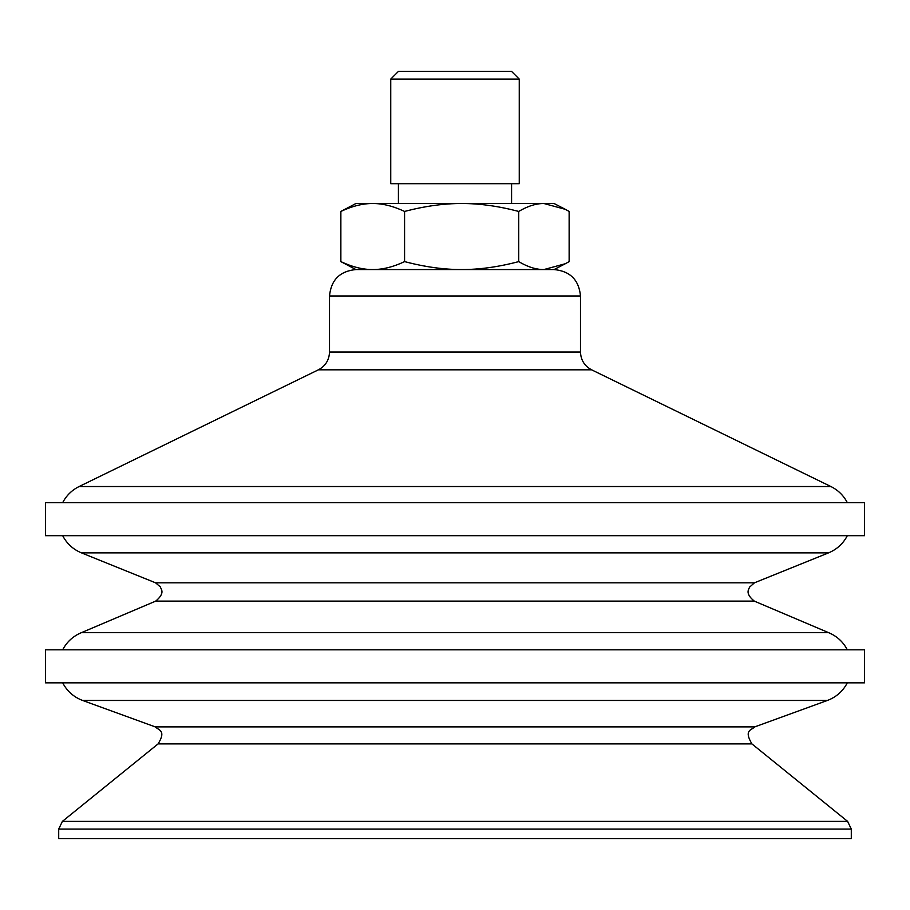 <?xml version="1.0" encoding="UTF-8"?>
<svg xmlns="http://www.w3.org/2000/svg" width="910" height="910" viewBox="0 0 910 910"><rect width="100%" height="100%" fill="white"/><g stroke="black" fill="none" stroke-linecap="round" stroke-linejoin="round"><path stroke-width="1.36" d="M795.351 535.694L45.5 535.694L45.5 502.661L864.5 502.661L864.5 535.694L795.351 535.694M765.492 632.643L81.434 632.643L155.712 601.112L754.288 601.112L828.566 632.643L765.492 632.643M795.351 649.808L45.5 649.808L45.5 682.83L864.5 682.83L864.5 649.808L795.351 649.808M58.706 829.09L851.294 829.09L851.294 838.588L58.706 838.588L58.706 829.09L62.381 821.389L847.619 821.389L751.922 743.902L158.078 743.902L62.381 821.389M399.911 269.553L355.924 269.553L340.863 261.625C352.261 266.971 362.874 269.61 372.713 269.553C382.564 269.61 393.177 266.971 404.575 261.625C424.993 266.971 444.023 269.61 461.654 269.553L399.911 269.553M355.924 269.553C339.874 271.123 331.069 279.927 329.511 295.977L580.489 295.977C578.931 279.927 570.126 271.123 554.076 269.553L461.654 269.553C479.274 269.61 498.305 266.971 518.723 261.625C527.743 266.971 536.138 269.61 543.93 269.553L565.372 263.707L569.137 261.625L569.137 211.427L565.372 209.345L543.93 203.51C536.138 203.453 527.743 206.092 518.723 211.427C498.305 206.092 479.274 203.453 461.654 203.51C444.023 203.453 424.993 206.092 404.575 211.427C393.177 206.092 382.564 203.453 372.713 203.51L554.076 203.51L565.372 209.345M519.257 79.079L511.579 71.412L398.421 71.412L390.743 79.079L390.743 183.695L519.257 183.695L519.257 79.079L390.743 79.079M340.863 211.427L355.924 203.51L372.713 203.51C362.874 203.453 352.261 206.092 340.863 211.427L340.863 261.625M404.575 211.427L404.575 261.625M518.723 211.427L518.723 261.625M81.434 552.859L155.553 582.809L754.447 582.809L828.566 552.859L81.434 552.859C73.118 549.39 66.862 543.668 62.676 535.694M82.617 700.461L155.223 726.885L754.777 726.885L827.383 700.461L82.617 700.461C73.744 697.106 67.101 691.225 62.676 682.83M580.489 295.977L580.489 352.022L329.511 352.022C329.192 360.076 325.484 366.013 318.375 369.824L79.113 486.531L830.887 486.531L591.625 369.824L318.375 369.824M828.566 552.859C836.881 549.39 843.138 543.668 847.324 535.694M754.447 582.809L749.487 587.212C749.112 589.248 744.437 593.07 754.288 601.112M155.553 582.809L160.342 586.904C160.763 589.145 165.791 592.683 155.712 601.112M62.676 649.808C66.862 641.834 73.118 636.113 81.434 632.643M847.324 649.808C843.138 641.834 836.881 636.113 828.566 632.643M827.383 700.461C836.256 697.106 842.899 691.225 847.324 682.83M754.777 726.885C751.683 730.173 743.47 729.831 751.922 743.902M155.223 726.885C158.533 730.15 166.519 730.389 158.078 743.902M851.294 829.09L847.619 821.389M329.511 295.977L329.511 352.022M580.489 352.022C580.808 360.076 584.516 366.013 591.625 369.824M62.676 502.661C66.407 495.506 71.89 490.126 79.113 486.531M847.324 502.661C843.593 495.506 838.11 490.126 830.887 486.531M554.076 269.553L565.372 263.707M398.421 183.695L398.421 203.51M511.579 183.695L511.579 203.51"/></g></svg>
